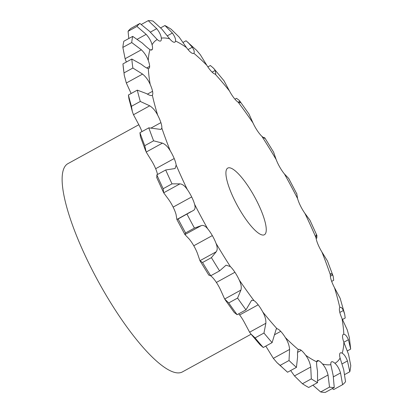 <?xml version="1.0" encoding="UTF-8"?>
<svg xmlns="http://www.w3.org/2000/svg" width="413" height="413" viewBox="0 0 413 413"><rect width="100%" height="100%" fill="white"/><g stroke="black" fill="none" stroke-linecap="round" stroke-linejoin="round"><path stroke-width="0.62" d="M284.474 174.018A184.663 46.86 -118.8 0 1 291.15 186.232A184.663 46.86 -118.8 0 1 297.566 198.534A15.209 3.862 -118.8 0 0 300.483 205.891L300.483 205.891A15.209 3.862 -118.8 0 0 304.908 213.371A184.663 46.86 -118.8 0 1 315.997 237.728A15.209 3.862 -118.8 0 0 317.964 244.289L317.964 244.289A15.209 3.862 -118.8 0 0 321.923 252.033A184.663 46.86 -118.8 0 1 330.359 274.81A15.209 3.862 -118.8 0 0 331.262 280.19A15.209 3.862 -118.8 0 0 331.267 280.195A15.209 3.862 -118.8 0 0 334.53 287.758A184.663 46.86 -118.8 0 1 339.827 307.628A15.209 3.862 -118.8 0 0 339.615 311.516L339.615 311.516A15.209 3.862 -118.8 0 0 341.995 318.459A184.663 46.86 -118.8 0 1 343.843 334.272A15.209 3.862 -118.8 0 0 343.275 334.396A15.209 3.862 -118.8 0 0 342.532 336.445L342.532 336.445A15.209 3.862 -118.8 0 0 343.89 342.356A184.663 46.86 -118.8 0 1 342.181 353.192A15.209 3.862 -118.8 0 0 340.358 352.903A15.209 3.862 -118.8 0 0 339.842 353.523L339.842 353.523A15.209 3.862 -118.8 0 0 340.095 358.066A184.663 46.86 -118.8 0 1 334.933 363.295A15.209 3.862 -118.8 0 0 331.701 361.762L331.701 361.762A15.209 3.862 -118.8 0 0 331.541 361.829A15.209 3.862 -118.8 0 0 330.839 364.674A184.663 46.86 -118.8 0 1 322.522 363.987A15.209 3.862 -118.8 0 0 318.588 360.683L318.588 360.683A15.209 3.862 -118.8 0 0 317.329 360.663A15.209 3.862 -118.8 0 0 316.657 361.788A184.663 46.86 -118.8 0 1 305.666 355.232A15.209 3.862 -118.8 0 0 301.258 350.343L301.258 350.343A15.209 3.862 -118.8 0 0 298.553 349.46A15.209 3.862 -118.8 0 0 298.377 349.584A184.663 46.86 -118.8 0 1 285.352 337.535A15.209 3.862 -118.8 0 0 280.721 331.355L280.721 331.355A15.209 3.862 -118.8 0 0 277.056 328.769A184.663 46.86 -118.8 0 1 262.751 311.934A15.209 3.862 -118.8 0 0 258.177 304.809L258.177 304.809A15.209 3.862 -118.8 0 0 253.933 300.55A184.663 46.86 -118.8 0 1 239.184 279.906A15.209 3.862 -118.8 0 0 234.925 272.26A15.209 3.862 -118.8 0 0 234.925 272.255A15.209 3.862 -118.8 0 0 230.356 266.576A184.663 46.86 -118.8 0 1 216.014 243.314A15.209 3.862 -118.8 0 0 212.323 235.591A15.209 3.862 -118.8 0 1 212.323 235.591A15.209 3.862 -118.8 0 0 207.693 228.807A184.663 46.86 -118.8 0 1 194.595 204.29A15.209 3.862 -118.8 0 0 191.684 196.934A15.209 3.862 -118.8 0 1 191.684 196.934A15.209 3.862 -118.8 0 0 187.259 189.453A184.663 46.86 -118.8 0 1 176.17 165.097A15.209 3.862 -118.8 0 0 174.203 158.535L174.203 158.535A15.209 3.862 -118.8 0 0 170.244 150.791A184.663 46.86 -118.8 0 1 161.808 128.015A15.209 3.862 -118.8 0 0 160.9 122.635A15.209 3.862 -118.8 0 1 160.9 122.635A15.209 3.862 -118.8 0 0 157.637 115.067A184.663 46.86 -118.8 0 1 152.34 95.197A15.209 3.862 -118.8 0 0 152.552 91.309L152.552 91.309A15.209 3.862 -118.8 0 0 150.172 84.366A184.663 46.86 -118.8 0 1 148.319 68.553A15.209 3.862 -118.8 0 0 148.892 68.424A15.209 3.862 -118.8 0 0 149.635 66.379L149.635 66.379A15.209 3.862 -118.8 0 0 148.277 60.468A184.663 46.86 -118.8 0 1 149.986 49.632A15.209 3.862 -118.8 0 0 151.808 49.921A15.209 3.862 -118.8 0 0 152.325 49.302L152.325 49.302A15.209 3.862 -118.8 0 0 152.072 44.759A184.663 46.86 -118.8 0 1 157.234 39.529A15.209 3.862 -118.8 0 0 160.466 41.063L160.466 41.063A15.209 3.862 -118.8 0 0 160.626 40.99A15.209 3.862 -118.8 0 0 161.323 38.151A184.663 46.86 -118.8 0 1 169.645 38.837A15.209 3.862 -118.8 0 0 173.579 42.141L173.579 42.141A15.209 3.862 -118.8 0 0 174.838 42.162A15.209 3.862 -118.8 0 0 175.504 41.037A184.663 46.86 -118.8 0 1 186.5 47.593A15.209 3.862 -118.8 0 0 190.909 52.477A15.209 3.862 -118.8 0 1 190.909 52.477A15.209 3.862 -118.8 0 0 193.614 53.365A15.209 3.862 -118.8 0 0 193.79 53.241A184.663 46.86 -118.8 0 1 206.815 65.285A15.209 3.862 -118.8 0 0 211.441 71.47L211.441 71.47A15.209 3.862 -118.8 0 0 215.111 74.056A184.663 46.86 -118.8 0 1 229.416 90.891A15.209 3.862 -118.8 0 0 233.99 98.015L233.99 98.015A15.209 3.862 -118.8 0 0 238.234 102.274A184.663 46.86 -118.8 0 1 252.983 122.919A15.209 3.862 -118.8 0 0 257.242 130.565L257.242 130.565A15.209 3.862 -118.8 0 0 261.811 136.249A184.663 46.86 -118.8 0 1 276.147 159.511A15.209 3.862 -118.8 0 0 279.844 167.234A15.209 3.862 -118.8 0 1 279.844 167.234A15.209 3.862 -118.8 0 0 284.474 174.018L288.702 178.442L296.673 193.645M228.188 167.9A38.027 9.649 -118.8 0 1 254.955 197.528A38.027 9.649 -118.8 0 1 264.377 234.749A38.027 9.649 -118.8 0 1 237.625 206.056A38.027 9.649 -118.8 0 1 227.785 168.076A38.027 9.649 -118.8 0 1 228.188 167.9M297.566 198.534L296.756 193.521M265.765 346.104A15.209 3.862 -118.8 0 1 266.808 347.715L273.344 358.35L277.051 362.712L280.159 365.366A207.238 52.59 -118.8 0 0 287.577 372.227L277.051 362.712M238.699 313.828A15.209 3.862 -118.8 0 1 239.633 314.985L239.633 314.985A15.209 3.862 -118.8 0 1 244.212 322.109L249.607 332.207L250.939 334.04L255.095 337.901A207.238 52.59 -118.8 0 0 263.241 347.488L260.04 344.762L250.939 334.04M210.692 275.765L211.812 276.751A15.209 3.862 -118.8 0 1 216.381 282.435A15.209 3.862 -118.8 0 1 216.386 282.435A15.209 3.862 -118.8 0 1 220.645 290.081L224.657 299.012L228.714 302.941A207.238 52.59 -118.8 0 0 237.114 314.696L234.233 312.496L225.059 299.652M207.693 228.807C205.338 225.921 203.175 224.879 201.198 225.668L194.435 228.069L185.566 232.937L184.947 234.589L189.149 238.982A15.209 3.862 -118.8 0 1 193.78 245.761A15.209 3.862 -118.8 0 1 193.78 245.766A15.209 3.862 -118.8 0 1 197.476 253.489L199.944 260.706L202.546 262.513A207.238 52.59 -118.8 0 0 210.713 275.76L208.761 275.012M187.259 189.453C184.823 185.912 182.381 184.048 179.929 183.873L172.009 183.852L163.145 188.72L163.677 192.794L168.716 199.629A15.209 3.862 -118.8 0 1 173.14 207.109L173.14 207.109A15.209 3.862 -118.8 0 1 176.057 214.466L176.893 219.509L178.111 218.973A207.238 52.59 -118.8 0 0 185.566 232.937M170.244 150.791C167.874 146.796 165.272 144.24 162.438 143.13L153.61 140.812L144.746 145.681L146.187 152.051L151.705 160.967A15.209 3.862 -118.8 0 1 155.66 168.71A15.209 3.862 -118.8 0 1 155.665 168.71A15.209 3.862 -118.8 0 1 157.503 174.482M157.637 115.067C155.474 110.849 152.841 107.767 149.738 105.816L140.306 101.448L131.437 106.311L132.372 111.675L133.492 114.731L139.098 125.242A15.209 3.862 -118.8 0 1 141.948 131.608M276.147 159.511L273.597 152.129L264.764 137.797L262.916 137.24M304.908 213.371L309.946 220.206L316.952 235.544L316.797 238.146L316.126 238.518M315.997 237.728L316.219 234.78L316.766 235.188L315.909 235.658M321.923 252.033L327.442 260.949L333.198 276.276L333.683 280.293L331.675 281.392M330.359 274.81L330.947 273.509L332.63 274.955L333.198 276.276M334.53 287.758L340.136 298.269L344.685 314.174L345.201 318.005L342.47 319.502M261.811 136.249C264.098 138.231 265.115 138.809 264.867 137.988L264.423 138.231M264.872 138.319L264.867 137.988M344.685 314.174L343.394 310.488C341.995 307.68 340.802 306.725 339.827 307.628L340.111 307.391M341.995 318.459L347.302 329.992L349.352 337.643L350.678 349.093L347.281 350.957M252.983 122.919L248.967 113.988L239.39 100.504L236.515 98.304L234.93 99.172M238.234 102.274L240.087 102.822L239.896 101.288L239.39 100.504M343.843 334.272C345.356 334.38 346.889 336.192 348.438 339.718L350.678 349.093M343.89 342.356L348.515 354.282L350.766 365.588A207.238 52.59 -118.8 0 1 349.796 371.757L344.84 374.477M229.416 90.891L224.016 80.793L213.583 68.238L210.382 65.512L207.858 66.896M215.111 74.056L215.834 73.958L215.219 70.442L213.583 68.238M342.181 353.192C344.148 354.297 345.908 356.884 347.467 360.947L349.796 371.757M340.095 358.066L343.709 369.723L345.542 381.695A207.238 52.59 -118.8 0 1 342.604 384.673L333.735 389.542L332.243 388.587M206.815 65.285L200.279 54.65L196.573 50.288L186.051 40.773L182.964 42.467M193.79 53.241C194.73 52.27 194.224 50.272 192.272 47.242L187.786 42.162M334.933 363.295C337.24 365.335 339.109 368.546 340.534 372.939L342.604 384.673M330.839 364.674L333.167 375.417L334.256 387.482A207.238 52.59 -118.8 0 1 329.522 387.095L320.653 391.958L312.894 385.174M186.5 47.593L179.144 37.072L171.183 29.256A207.238 52.59 -118.8 0 0 164.926 25.523L160.734 27.826M175.504 41.037C175.855 39.116 174.813 36.452 172.381 33.04L164.926 25.523M322.522 363.987C325.041 366.837 326.884 370.507 328.051 374.999L329.522 387.095M316.657 361.788C316.466 363.621 316.745 366.708 317.494 371.039L317.566 382.608A207.238 52.59 -118.8 0 1 311.309 378.876L302.44 383.744L294.484 375.928L290.664 370.533M169.645 38.837L161.824 29.086L152.97 21.042A207.238 52.59 -118.8 0 0 148.236 20.65L141.38 24.413M161.323 38.151C161.065 35.389 159.532 32.224 156.708 28.662L148.236 20.65M305.666 355.232C308.258 358.727 309.946 362.65 310.736 367.007L311.309 378.876M298.377 349.584C297.597 350.467 297.339 352.883 297.603 356.837L296.441 367.363A207.238 52.59 -118.8 0 1 289.023 360.503L280.159 365.366M157.234 39.529L149.341 31.145L139.888 23.458L131.024 28.327A207.238 52.59 -118.8 0 0 128.082 31.305L128.789 38.523M152.072 44.759C151.225 41.31 149.258 37.841 146.166 34.356L136.951 26.437A207.238 52.59 -118.8 0 1 139.888 23.458M285.352 337.535C287.866 341.468 289.281 345.433 289.596 349.429L289.023 360.503M277.056 328.769L276.271 328.898L272.11 342.625A207.238 52.59 -118.8 0 1 263.964 333.033L255.095 337.901M149.986 49.632C148.174 48.44 145.65 46.271 142.408 43.138L132.697 36.38L123.828 41.243A207.238 52.59 -118.8 0 0 122.857 47.412L125.108 58.718L126.347 62.043M148.277 60.468C146.904 56.529 144.596 52.972 141.36 49.797L131.726 42.549A207.238 52.59 -118.8 0 1 132.697 36.38M262.751 311.934C265.053 316.069 266.086 319.853 265.858 323.286L263.964 333.033M253.933 300.55L251.656 300.236L245.983 309.833A207.238 52.59 -118.8 0 1 237.583 298.072L228.714 302.941M148.319 68.553C146.966 68.362 144.669 66.963 141.437 64.366L131.814 59.038L122.945 63.907L124.277 75.357L126.326 83.008L131.153 93.498M150.172 84.366C148.344 80.168 145.815 76.741 142.578 74.087L132.867 68.042A207.238 52.59 -118.8 0 1 131.814 59.038M239.184 279.906C241.135 284.005 241.713 287.402 240.908 290.096L237.583 298.072M230.356 266.576L226.056 265.187L219.577 270.892A207.238 52.59 -118.8 0 1 211.415 257.645L202.546 262.513M140.306 101.448A207.238 52.59 -118.8 0 1 137.292 90.132L146.481 93.591C149.568 95.475 151.519 96.012 152.34 95.197L152.041 95.439M216.014 243.314C217.517 247.139 217.574 249.963 216.19 251.791L211.415 257.645M161.808 128.015L160.977 129.445L148.809 127.844L139.94 132.707L140.43 136.724L145.712 150.977M153.61 140.812A207.238 52.59 -118.8 0 1 148.809 127.844M194.595 204.29C195.561 207.61 195.075 209.711 193.145 210.589L178.111 218.973M193.444 210.444L193.145 210.589M194.435 228.069A207.238 52.59 -118.8 0 1 186.981 214.11M176.17 165.097L175.076 168.525L165.696 169.986L156.832 174.854L156.857 177.812M172.009 183.852A207.238 52.59 -118.8 0 1 165.696 169.986M334.256 387.482L325.392 392.35A207.238 52.59 -118.8 0 1 320.653 391.958M317.566 382.608L308.702 387.477A207.238 52.59 -118.8 0 1 302.44 383.744M132.867 68.042L123.998 72.91A207.238 52.59 -118.8 0 1 122.945 63.907M123.998 72.91L124.277 75.357M131.437 106.311A207.238 52.59 -118.8 0 1 128.422 94.995L128.944 98.826L132.372 111.675M208.864 275.203L199.944 260.706L216.19 251.791M144.746 145.681A207.238 52.59 -118.8 0 1 139.94 132.707M190.894 211.704L176.872 219.479L184.921 234.558L201.198 225.668M163.145 188.72A207.238 52.59 -118.8 0 1 156.832 174.854M156.677 177.456L163.677 192.794L179.929 183.873M251.083 334.22L182.345 371.948A118.83 30.154 -118.8 0 1 98.738 282.285A118.83 30.154 -118.8 0 1 67.995 163.605L138.825 124.731M296.441 367.363L287.577 372.227M136.951 26.437L128.082 31.305M272.11 342.625L263.241 347.488M131.726 42.549L122.857 47.412M245.983 309.833L237.114 314.696M219.577 270.892L210.713 275.76M137.292 90.132L128.422 94.995M332.63 274.955L330.359 276.199M343.394 310.488L339.827 312.445M239.896 101.288L238.172 102.233M348.438 339.718L343.843 342.238M215.219 70.442L212.112 72.146M347.467 360.947L341.912 363.992M192.272 47.242L188.029 49.57M340.534 372.939L333.467 376.816M331.701 361.762L331.396 361.927M172.381 33.04L167.229 35.869M328.051 374.999L317.788 380.631M318.588 360.683L316.673 361.731M156.708 28.662L150.301 32.178M310.736 367.007L294.484 375.928M301.258 350.343L297.577 352.366M146.166 34.356L137.415 39.158M152.325 49.302L151.008 50.025M289.596 349.429L273.344 358.35M280.721 331.355L274.516 334.762M141.36 49.797L125.108 58.718M149.635 66.379L146.677 68.006M265.858 323.286L249.607 332.207M258.177 304.809L239.633 314.985M142.578 74.087L126.326 83.008M152.552 91.309L147.42 94.123M240.908 290.096L224.657 299.012M234.925 272.26L216.386 282.435M149.738 105.816L133.492 114.731M160.9 122.635L151.256 127.927M212.323 235.591L193.78 245.766M162.438 143.13L146.187 152.051M174.203 158.535L155.665 168.71M191.684 196.934L173.14 207.109"/></g></svg>
